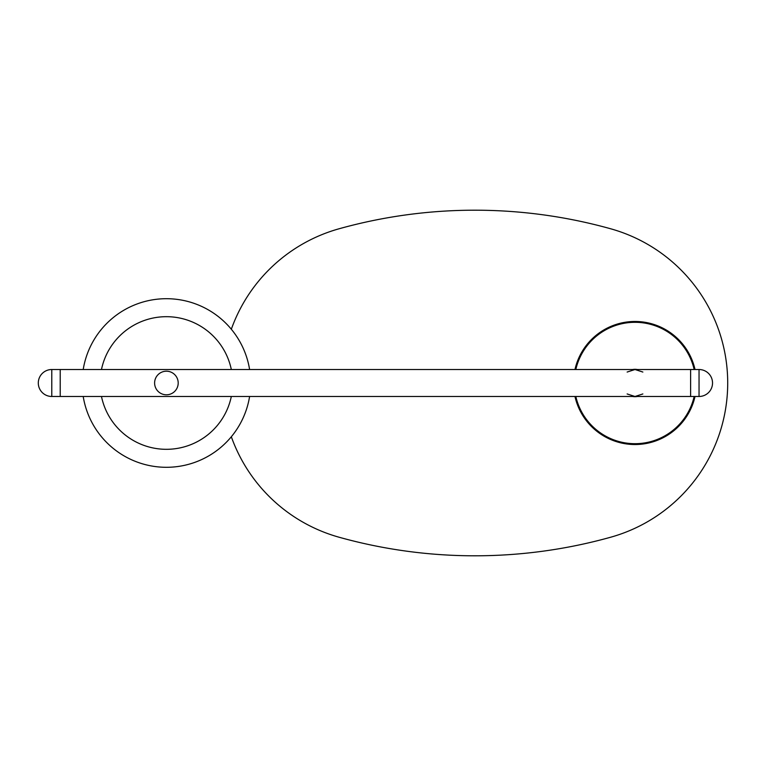 <?xml version="1.0" encoding="UTF-8"?>
<svg xmlns="http://www.w3.org/2000/svg" width="766" height="766" viewBox="0 0 766 766"><rect width="100%" height="100%" fill="white"/><g stroke="black" fill="none" stroke-linecap="round" stroke-linejoin="round"><path stroke-width="1.15" d="M637.389 369.518A13.692 13.692 0 0 0 632.601 369.518M632.601 396.482A13.692 13.692 0 0 0 637.389 396.482M575.831 396.482A60.677 60.677 0 0 0 694.159 396.482M694.159 369.518A60.677 60.677 0 0 0 575.831 369.518M51.782 396.453L60.217 396.482L60.217 369.518L60.217 396.482L699.042 396.482A13.482 13.482 0 0 0 712.533 383A13.482 13.482 0 0 0 699.042 369.518L699.042 396.482M51.782 369.518A13.482 13.482 0 0 0 38.3 383A13.482 13.482 0 0 0 51.782 396.482L51.782 369.518L690.616 369.518L690.616 396.482L690.616 369.518L699.042 369.518M627.134 393.954L634.995 396.482L642.856 393.954M642.856 372.046L634.995 369.518L627.134 372.046M166.404 394.796A11.796 11.796 0 0 0 178.2 383A11.796 11.796 0 0 0 166.404 371.204A11.796 11.796 0 0 0 154.608 383A11.796 11.796 0 0 0 166.404 394.796A11.796 11.796 0 0 0 178.2 383A11.796 11.796 0 0 0 166.404 371.204M695.021 369.518A61.519 61.519 0 0 0 574.969 369.518M574.969 396.482A61.519 61.519 0 0 0 695.021 396.482M231.322 436.754A160.132 160.132 0 0 0 339.194 537.263A505.675 505.675 0 0 0 610.531 537.263A160.132 160.132 0 0 0 610.531 228.737A505.675 505.675 0 0 0 339.194 228.737A160.132 160.132 0 0 0 231.322 329.246M694.159 399.852L693.287 399.852M693.287 366.148L694.159 366.148M249.601 369.518A84.279 84.279 0 0 0 83.207 369.518M83.207 396.482A84.279 84.279 0 0 0 249.601 396.482M231.322 369.518A66.307 66.307 0 0 0 101.476 369.518M101.476 396.482A66.307 66.307 0 0 0 231.322 396.482"/></g></svg>

